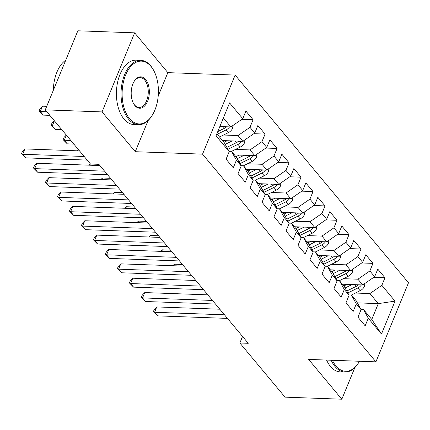 <?xml version="1.0" encoding="UTF-8"?>
<svg xmlns="http://www.w3.org/2000/svg" width="430" height="430" viewBox="0 0 430 430"><rect width="100%" height="100%" fill="white"/><g stroke="black" fill="none" stroke-linecap="round" stroke-linejoin="round"><path stroke-width="0.64" d="M158.202 96.04L167.845 72.638L134.638 32.847L77.857 30.793L45.268 109.86L90.467 164.013L98.879 164.319L248.255 343.301L239.843 343L285.042 397.153L341.823 399.207L354.852 367.596M167.845 72.638L235.14 75.073L408.5 282.784L375.911 361.85L202.551 154.139L235.14 75.073M357.357 302.865L378.298 303.623L395.03 301.124L381.845 285.321L384.968 277.737L377.776 269.121L374.648 276.705L369.854 270.959L372.982 263.375L365.79 254.753L362.662 262.338L357.867 256.592L360.99 249.008L353.799 240.386L350.67 247.976L345.876 242.23L349.004 234.64L341.812 226.024L338.684 233.608L333.89 227.862L337.018 220.278L329.821 211.657L326.692 219.246L321.898 213.5L325.026 205.911L317.834 197.295L314.706 204.879L309.912 199.133L313.04 191.549L305.843 182.927L302.72 190.517L297.92 184.771L301.048 177.181L293.857 168.565L290.728 176.15L285.934 170.404L289.062 162.82L281.865 154.198L278.742 161.787L273.942 156.042L277.07 148.452L269.879 139.836L266.75 147.42L261.956 141.674L265.084 134.09L257.887 125.469L254.764 133.058L249.964 127.312L253.093 119.723L245.901 111.107L242.773 118.691L230.84 126.936L223.363 117.981M395.03 301.124L381.469 334.035L368.279 318.232L363.393 309.38L360.91 309.288M242.773 118.691L229.588 102.888L216.021 135.799L229.212 151.602L226.083 159.186L233.275 167.807L236.403 160.218L241.198 165.964L238.07 173.553L245.267 182.169L248.389 174.585L253.189 180.331L250.061 187.915L257.253 196.537L260.381 188.947L265.176 194.693L262.047 202.283L269.245 210.899L272.367 203.315L277.167 209.061L274.039 216.645L281.231 225.266L284.359 217.677L289.154 223.423L286.025 231.012L293.222 239.628L296.345 232.044L301.14 237.79L298.017 245.374L305.209 253.996L308.337 246.406L313.131 252.152L310.003 259.741L317.2 268.358L320.323 260.774L325.118 266.519L321.995 274.103L329.187 282.725L332.315 275.135L337.109 280.881L333.981 288.471L341.173 297.087L344.301 289.503L349.096 295.249L345.973 302.833L353.164 311.454L356.293 303.865L361.087 309.611L357.959 317.2L365.151 325.816L368.279 318.232M223.525 135.031L238.032 135.552L242.826 141.298L222.498 140.562M249.964 127.312L238.032 135.552M254.764 133.058L242.826 141.298M216.849 133.794L224.32 142.749L229.212 151.602M235.516 149.393L250.018 149.919L254.818 155.665L234.484 154.929M261.956 141.674L250.018 149.919M266.75 147.42L254.818 155.665M236.403 160.218L231.512 151.365L229.029 151.279M231.512 151.365L236.312 157.111L241.198 165.964M247.503 163.76L262.01 164.281L266.804 170.027L246.476 169.296M273.942 156.042L262.01 164.281M278.742 161.787L266.804 170.027M248.389 174.585L243.504 165.733L241.02 165.641M256.914 154.214L256.651 156.885A6.826 4.692 140.2 0 1 252.227 161.422L243.504 165.738L248.298 171.479L253.189 180.331M259.494 178.122L273.996 178.649L278.796 184.395L258.462 183.658M285.934 170.404L273.996 178.649M290.728 176.15L278.796 184.395M260.381 188.947L255.49 180.095L253.007 180.009M268.9 168.581L268.637 171.253A6.826 4.692 140.2 0 1 264.214 175.789L255.495 180.1L260.284 185.841L265.176 194.693M271.481 192.489L285.988 193.011L290.782 198.757L270.454 198.026M297.92 184.771L285.988 193.011M302.72 190.517L290.782 198.757M272.367 203.315L267.481 194.462L264.998 194.371M280.892 182.944L280.629 185.615A6.826 4.692 140.2 0 1 276.205 190.151L267.481 194.468L272.276 200.208L277.167 209.061M283.472 206.851L297.974 207.378L302.774 213.124L282.44 212.388M309.912 199.133L297.974 207.378M314.706 204.879L302.774 213.124M284.359 217.677L279.468 208.824L276.985 208.738M292.878 197.311L292.615 199.982A6.826 4.692 140.2 0 1 288.191 204.519L279.473 208.829L284.262 214.57L289.154 223.423M295.458 221.219L309.965 221.74L314.76 227.486L294.432 226.755M321.898 213.5L309.965 221.74M326.692 219.246L314.76 227.486M296.345 232.044L291.459 223.191L288.976 223.1M304.87 211.678L304.601 214.344A6.826 4.692 140.2 0 1 300.183 218.881L291.459 223.197L296.254 228.937L301.14 237.79M307.45 235.581L321.952 236.108L326.746 241.853L306.418 241.117M333.89 227.862L321.952 236.108M338.684 233.608L326.746 241.853M308.337 246.406L303.446 237.553L300.962 237.468M316.856 226.04L316.593 228.712A6.826 4.692 140.2 0 1 312.169 233.248L303.451 237.559L308.24 243.299L313.131 252.152M319.436 249.948L333.943 250.47L338.738 256.221L318.41 255.484M345.876 242.23L333.943 250.47M350.67 247.976L338.738 256.221M320.323 260.774L315.437 251.921L312.954 251.829M328.848 240.408L328.579 243.074A6.826 4.692 140.2 0 1 324.161 247.61L315.437 251.926L320.232 257.667L325.118 266.519M331.428 264.31L345.93 264.837L350.724 270.583L330.396 269.846M357.867 256.592L345.93 264.837M362.662 262.338L350.724 270.583M332.315 275.135L327.423 266.288L324.94 266.197M340.834 254.77L340.571 257.441A6.826 4.692 140.2 0 1 336.147 261.977L327.429 266.288L332.218 272.034L337.109 280.881M343.414 278.678L357.921 279.204L362.716 284.95L342.387 284.214M369.854 270.959L357.921 279.204M374.648 276.705L362.716 284.95M344.301 289.503L339.415 280.65L336.932 280.559M352.82 269.137L352.557 271.803A6.826 4.692 140.2 0 1 348.139 276.339L339.415 280.656L344.21 286.396L349.096 295.249M355.406 293.04L369.908 293.566L378.298 303.623L371.783 319.436L363.393 309.38M381.845 285.321L369.908 293.566M356.293 303.865L351.401 295.018L348.918 294.926M351.401 295.018L356.196 300.763L361.087 309.611M134.638 32.847L102.05 111.913L45.268 109.86M375.911 361.85L308.616 359.415L341.823 399.207M102.05 111.913L135.256 151.704L202.551 154.139M242.541 336.454L239.843 343M219.837 126.538L230.84 126.936M381.469 334.035L371.783 319.436M135.256 151.704L148.108 120.524M384.968 277.737L373.745 277.329M372.982 263.375L361.754 262.966M360.99 249.008L349.767 248.599M349.004 234.64L337.776 234.237M337.018 220.278L325.789 219.87M325.026 205.911L313.798 205.508M313.04 191.549L301.812 191.14M301.048 177.181L289.82 176.778M289.062 162.82L277.834 162.411M277.07 148.452L265.842 148.049M265.084 134.09L253.856 133.682M253.093 119.723L241.864 119.32M219.811 309.218L156.751 306.934L154.553 312.277L224.476 314.808M157.547 315.867L153.376 311.653L154.553 312.277L157.547 315.867L227.47 318.399M153.376 311.653L154.257 309.519L156.751 306.934M347.048 284.38L343.849 285.966M352.036 284.563L345.091 287.992M364.812 283.499L364.549 286.17A6.826 4.692 140.2 0 1 360.125 290.707L351.407 295.018M182.481 264.493L174.37 264.197L173.725 265.756M358.555 284.8A6.826 4.692 140.2 0 1 356.411 286.256L346.763 291.024M347.822 292.938L357.846 287.976A6.826 4.692 -39.8 0 0 361.35 285.036L358.41 284.929M172.892 265.724L174.37 264.197M207.819 294.851L144.765 292.572L142.561 297.915L212.484 300.441M145.56 301.505L141.389 297.291L142.561 297.915L145.56 301.505L215.484 304.037M141.389 297.291L142.271 295.152L144.765 292.572M195.833 280.489L132.773 278.205L130.575 283.547L200.498 286.079M133.569 287.138L129.398 282.924L130.575 283.547L133.569 287.138L203.492 289.669M129.398 282.924L130.279 280.79L132.773 278.205M335.061 270.019L331.858 271.599M340.044 270.196L333.105 273.63M170.49 250.126L162.379 249.83L161.739 251.394M346.569 270.432A6.826 4.692 140.2 0 1 344.419 271.889L334.776 276.657M335.83 278.57L345.86 273.614A6.826 4.692 -39.8 0 0 349.359 270.669L346.419 270.561M160.901 251.362L162.379 249.83M323.075 255.651L319.872 257.237M328.058 255.834L321.113 259.263M158.503 235.764L150.393 235.468L149.748 237.027M334.578 256.07A6.826 4.692 140.2 0 1 332.433 257.522L322.785 262.295M323.844 264.208L333.868 259.247A6.826 4.692 -39.8 0 0 337.373 256.307L334.433 256.199M148.914 236.994L150.393 235.468M332.422 360.281A31.428 18.124 92.1 0 0 335.964 365.968A31.428 18.124 92.1 0 0 358.695 362.603A31.428 18.124 92.1 0 0 359.491 361.259M358.695 362.603L358.357 363.14A32.202 18.571 -87.9 0 1 344.914 372.052A32.202 18.571 -87.9 0 1 335.072 366.586A32.202 18.571 -87.9 0 1 331.197 360.233M344.914 372.052L340.291 371.885A32.202 18.571 -87.9 0 1 330.444 366.419A32.202 18.571 -87.9 0 1 326.574 360.066M151.011 66.467A31.428 18.124 92.1 0 0 125.635 75.013A31.428 18.124 92.1 0 0 129.516 118.605A31.428 18.124 92.1 0 0 152.247 115.24A31.428 18.124 92.1 0 0 153.859 70.756A31.428 18.124 92.1 0 0 151.011 66.467M152.247 115.24L151.914 115.778A32.202 18.571 -87.9 0 1 138.471 124.695A32.202 18.571 -87.9 0 1 128.624 119.223A32.202 18.571 -87.9 0 1 122.152 82.807A32.202 18.571 -87.9 0 1 140.798 60.334A32.202 18.571 -87.9 0 1 150.645 65.801A32.202 18.571 -87.9 0 1 153.558 70.197L153.859 70.756M145.636 79.502A15.711 9.062 -87.9 0 1 147.576 101.297A15.711 9.062 -87.9 0 1 134.891 105.57A15.711 9.062 -87.9 0 1 133.467 103.426A15.711 9.062 -87.9 0 1 134.273 81.184A15.711 9.062 -87.9 0 1 145.636 79.502M133.321 103.141A14.942 8.616 92.1 0 0 134.525 104.909A14.942 8.616 92.1 0 0 139.094 107.446A14.942 8.616 92.1 0 0 147.743 97.019A14.942 8.616 92.1 0 0 144.743 80.12A14.942 8.616 92.1 0 0 140.175 77.583A14.942 8.616 92.1 0 0 134.106 81.458M53.331 90.289A32.202 18.571 -87.9 0 1 65.742 60.173M138.471 124.695L133.843 124.523A32.202 18.571 -87.9 0 1 123.996 119.056A32.202 18.571 -87.9 0 1 117.524 82.641A32.202 18.571 -87.9 0 1 136.17 60.168L140.798 60.334M183.841 266.122L120.787 263.843L118.583 269.185L188.507 271.712M121.582 272.776L117.411 268.562L118.583 269.185L121.582 272.776L191.506 275.302M117.411 268.562L118.293 266.423L120.787 263.843M171.855 251.76L108.795 249.475L106.597 254.818L176.52 257.35M109.591 258.409L105.42 254.195L106.597 254.818L109.591 258.409L179.514 260.94M105.42 254.195L106.301 252.055L108.795 249.475M311.083 241.289L307.88 242.869M316.066 241.466L309.127 244.901M146.512 221.396L138.401 221.101L137.761 222.665M322.591 241.703A6.826 4.692 140.2 0 1 320.441 243.16L310.799 247.927M311.852 249.841L321.882 244.885A6.826 4.692 -39.8 0 0 325.386 241.939L322.441 241.832M136.923 222.632L138.401 221.101M299.097 226.922L295.894 228.507M304.08 227.104L297.135 230.534M134.525 207.029L126.415 206.739L125.77 208.297M310.6 227.336A6.826 4.692 140.2 0 1 308.455 228.792L298.807 233.565M299.866 235.479L309.89 230.518A6.826 4.692 -39.8 0 0 313.395 227.572L310.455 227.47M124.936 208.265L126.415 206.739M159.863 237.392L96.809 235.113L94.605 240.456L164.529 242.982M97.605 244.047L93.434 239.832L94.605 240.456L97.605 244.047L167.528 246.573M93.434 239.832L94.315 237.693L96.809 235.113M287.106 212.554L283.902 214.14M292.088 212.737L285.149 216.172M122.534 192.667L114.423 192.371L113.783 193.935M298.613 212.974A6.826 4.692 140.2 0 1 296.463 214.43L286.821 219.198M287.874 221.111L297.904 216.156A6.826 4.692 -39.8 0 0 301.409 213.21L298.463 213.103M112.945 193.903L114.423 192.371M147.877 223.03L84.818 220.746L82.619 226.089L152.542 228.62M85.613 229.679L81.442 225.465L82.619 226.089L85.613 229.679L155.536 232.211M81.442 225.465L82.323 223.326L84.818 220.746M275.119 198.192L271.916 199.778M280.102 198.375L273.157 201.804M110.548 178.299L102.437 178.009L101.792 179.568M286.622 198.606A6.826 4.692 140.2 0 1 284.477 200.063L274.829 204.836M275.888 206.749L285.912 201.788A6.826 4.692 -39.8 0 0 289.417 198.843L286.477 198.741M100.959 179.536L102.437 178.009M135.885 208.663L72.831 206.384L70.627 211.727L140.551 214.253M73.627 215.317L69.456 211.098L70.627 211.727L73.627 215.317L143.55 217.843M69.456 211.098L70.337 208.964L72.831 206.384M263.128 183.825L259.924 185.411M268.11 184.008L261.171 187.442M274.636 184.244A6.826 4.692 140.2 0 1 272.486 185.701L262.843 190.469M263.902 192.382L273.926 187.426A6.826 4.692 -39.8 0 0 277.431 184.481L274.485 184.373M90.348 163.878L89.806 165.201M88.967 165.174L90.289 163.803M123.899 194.301L60.845 192.017L58.641 197.359L128.565 199.891M61.635 200.95L57.464 196.736L58.641 197.359L61.635 200.95L131.564 203.481M57.464 196.736L58.346 194.596L60.845 192.017M251.142 169.463L247.938 171.049M256.124 169.64L249.18 173.075M262.644 169.877A6.826 4.692 140.2 0 1 260.499 171.333L250.851 176.106M251.91 178.02L261.934 173.059A6.826 4.692 -39.8 0 0 265.439 170.113L262.499 170.011M78.362 149.511L77.814 150.839M76.981 150.806L78.303 149.441M111.907 179.933L48.853 177.654L46.65 182.997L116.573 185.524M49.649 186.588L45.478 182.368L46.65 182.997L49.649 186.588L119.572 189.114M45.478 182.368L46.359 180.234L48.853 177.654M239.15 155.096L235.952 156.681M244.132 155.278L237.193 158.713M250.658 155.515A6.826 4.692 140.2 0 1 248.508 156.971L238.865 161.739M239.924 163.653L249.948 158.697A6.826 4.692 -39.8 0 0 253.453 155.751L250.507 155.644M70.837 140.492L64.269 140.255L67.263 143.846L73.831 144.088M66.37 135.149L64.269 140.255L63.092 139.632L63.973 137.493L66.311 135.074M67.263 143.846L63.092 139.632M99.921 165.572L36.867 163.287L34.663 168.63L104.587 171.161M37.663 172.22L33.486 168.006L34.663 168.63L37.663 172.22L107.586 174.752M33.486 168.006L34.368 165.867L36.867 163.287M227.164 140.734L223.96 142.314M232.146 140.911L225.202 144.346M244.923 139.852L244.659 142.524A6.826 4.692 140.2 0 1 240.236 147.06L231.517 151.371M238.672 141.148A6.826 4.692 140.2 0 1 236.522 142.604L226.879 147.377M227.932 149.291L237.962 144.329A6.826 4.692 -39.8 0 0 241.461 141.384L238.521 141.282M58.846 126.13L52.277 125.893L55.276 129.484L61.845 129.72M54.384 120.782L52.277 125.893L51.105 125.27L51.987 123.13L54.325 120.712M55.276 129.484L51.105 125.27M79.518 150.898L24.875 148.925L22.672 154.268L84.183 156.493M25.671 157.858L21.5 153.639L22.672 154.268L25.671 157.858L87.182 160.084M21.5 153.639L22.381 151.505L24.875 148.925M220.16 126.549L219.751 126.748M232.936 125.485L232.673 128.156A6.826 4.692 140.2 0 1 228.249 132.693L219.531 137.009M46.719 106.339L42.489 106.183L40.291 111.526L43.285 115.116L49.853 115.353M226.68 126.785A6.826 4.692 140.2 0 1 224.53 128.242L217.757 131.591M217.252 134.278L225.97 129.962A6.826 4.692 -39.8 0 0 229.475 127.022L226.529 126.915M46.859 111.762L40.291 111.526L39.114 110.902L39.995 108.763L42.489 106.183M43.285 115.116L39.114 110.902M364.565 286.025L363.318 284.531M356.411 286.256L355.089 284.671M360.125 290.707L357.846 287.976M352.573 271.663L351.326 270.169M344.419 271.889L343.097 270.309M348.139 276.339L345.86 273.614M340.587 257.296L339.34 255.802M332.433 257.522L331.111 255.941M336.147 261.977L333.868 259.247M328.595 242.934L327.348 241.44M320.441 243.16L319.125 241.579M324.161 247.61L321.882 244.885M316.609 228.566L315.362 227.072M308.455 228.792L307.133 227.212M312.169 233.248L309.89 230.518M304.617 214.204L303.37 212.71M296.463 214.43L295.147 212.85M300.183 218.881L297.904 216.156M292.631 199.837L291.384 198.343M284.477 200.063L283.155 198.483M288.191 204.519L285.912 201.788M280.639 185.475L279.392 183.981M272.486 185.701L271.169 184.121M276.205 190.151L273.926 187.426M268.653 171.108L267.406 169.613M260.499 171.333L259.177 169.753M264.214 175.789L261.934 173.059M256.662 156.746L255.415 155.251M248.508 156.971L247.191 155.391M252.227 161.422L249.948 158.697M244.675 142.378L243.428 140.884M236.522 142.604L235.199 141.024M240.236 147.06L237.962 144.329M232.684 128.016L231.437 126.522M224.53 128.242L223.213 126.656M228.249 132.693L225.97 129.962"/></g></svg>
